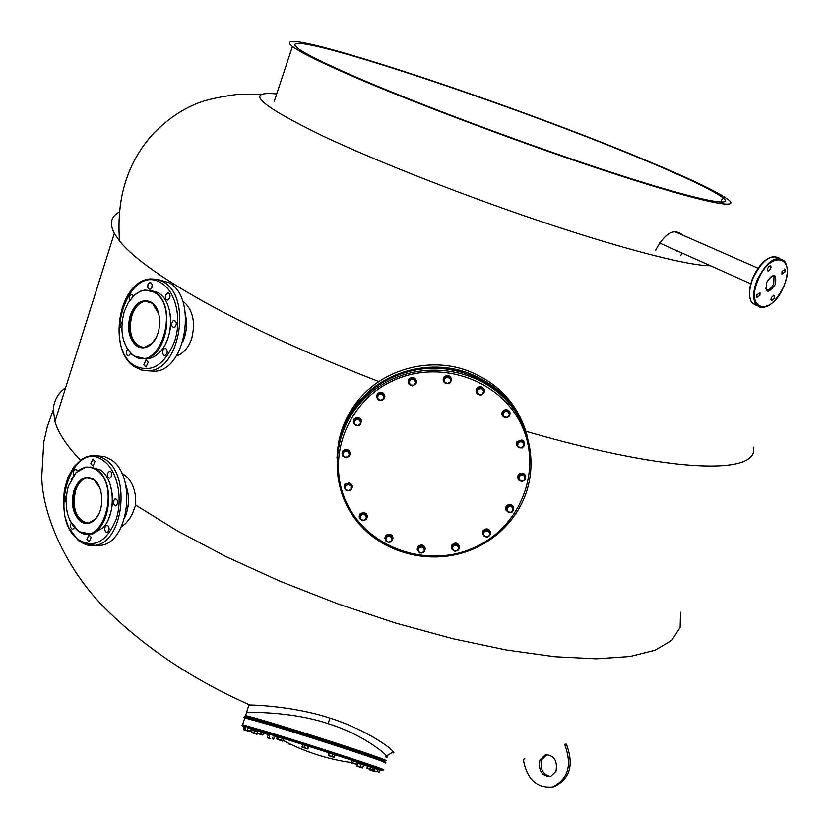 <?xml version="1.0" encoding="UTF-8"?>
<svg xmlns="http://www.w3.org/2000/svg" width="829" height="829" viewBox="0 0 829 829"><rect width="100%" height="100%" fill="white"/><g stroke="black" fill="none" stroke-linecap="round" stroke-linejoin="round"><path stroke-width="1.24" d="M352.532 76.237C319.942 62.092 299.901 52.175 292.419 46.476C259.974 20.57 502.902 100.63 640.848 158.225C687.272 177.365 716.349 191.126 728.09 199.52C742.235 210.265 702.018 202.307 617.491 174.878C533.275 147.583 418.365 104.734 352.532 76.237M356.791 77.439C421.101 105.262 532.902 146.94 614.9 173.51C697.189 200.214 736.525 208.027 722.712 197.54C711.344 189.395 683.086 176.017 637.947 157.396C503.224 101.138 265.974 22.974 297.839 48.289C305.165 53.864 324.823 63.584 356.791 77.439M655.708 250.089C664.64 233.602 673.262 228.307 681.593 234.224L682.008 234.835M681.811 252.959L680.858 255.581M676.92 251.425L677.117 250.855M677.283 232.762L676.267 231.457M253.581 718.784L250.472 717.81L253.581 718.784M371.983 756.141L375.319 757.188L371.983 756.131M182.494 300.782C192.711 309.01 195.779 321.621 191.717 338.626C188.37 347.9 183.199 353.703 176.204 356.045M121.925 473.535L124.972 475.255C132.692 481.618 136.246 491.556 135.635 505.058L132.588 513.327L129.852 518.229L125.79 523.348L121.221 527.047M261.84 94.465L236.534 94.516C218.421 97.014 205.157 100.04 196.742 103.594C180.484 110.174 165.437 120.806 151.614 135.49C127.013 163.759 116.329 198.939 119.552 241.032C130.402 254.576 152.329 271.259 185.333 291.093C234.99 320.533 299.497 350.708 378.843 381.599M135.635 505.058L177.52 530.985L226.317 556.767L280.399 581.378L337.745 603.833L396.096 623.221L453.152 638.796L506.737 650.06L554.984 656.744L596.403 658.827L629.988 656.506L655.19 650.174L671.842 640.309L680.143 627.449L680.536 612.196M525.783 431.246C673.314 474.126 759.934 474.841 753.354 447.1M119.552 241.032L114.329 233.384C109.293 223.643 110.92 216.545 119.2 212.089M80.403 460.157C66.693 445.753 58.206 432.914 54.942 421.619L53.305 409.806C53.771 400.77 57.906 393.35 65.698 387.516M392.241 752.545C394.169 753.364 394.397 752.96 392.925 751.333L392.925 751.333C388.003 745.292 361.278 727.872 330.097 718.152C300.399 708.308 265.321 705.261 249.892 705.013L248.793 705.292L246.659 712.246C252.607 712.401 292.875 711.81 327.994 723.603C368.553 736.162 394.076 760.949 385.64 756.877M276.202 93.884C243.726 90.972 259.404 105.076 323.237 136.184C378.459 162.173 468.416 197.375 548.56 224.027C628.776 250.7 690.246 266.047 710.401 265.736M661.324 243.799L659.273 243.187M250.451 718.349L248.617 717.79L250.451 718.349M250.617 717.852L250.327 718.733M265.498 722.069L262.296 721.033L262.005 721.924M285.207 728.919L285.497 728.017L282.264 726.992L281.974 727.893M307.621 734.857L310.802 735.893L307.621 734.857M310.45 735.789L310.378 736.732M336.139 744.017L336.802 744.214M357.589 751.043L359.682 751.758L357.589 751.043M358.273 751.343L359.537 751.706L359.268 752.597M380.76 759.437L378.148 758.628L380.76 759.437M386.003 541.047L385.475 536.239L387.164 534.798C391.661 534.177 393.443 535.98 392.511 540.207L391.816 536.684L388.252 535.503L385.381 537.855L386.086 541.378L389.651 542.57L392.511 540.218L391.796 535.969L388.241 534.788L385.381 537.855M392.5 540.228L390.77 541.803M384.843 538.228L385.475 535.969L387.153 534.539C390.48 533.679 392.438 534.86 393.029 538.083M419.091 552.363L417.194 549.575L418.21 546.456C423.194 544.311 425.381 545.814 424.79 550.974L423.806 552.062M417.163 549.171L418.199 546.187C421.702 544.011 424.075 544.819 425.318 548.591M454.012 550.829L451.567 548.446L451.867 545.327C456.354 542.145 458.82 543.192 459.287 548.456L458.686 549.513M451.37 547.534L451.836 545.057C455.152 542.042 457.701 542.518 459.473 546.498M483.97 536.094L482.405 533.202L482.872 531.202C486.312 528.063 488.882 528.581 490.581 532.757L490.302 534.363M490.219 534.55L488.861 536.125M482.437 533.565L482.83 530.943C486.001 527.866 488.561 528.249 490.488 532.083M508.156 512.135L506.053 510.208L506.146 506.737C508.685 503.877 511.141 503.897 513.524 506.788L513.441 510.218L512.716 511.203M505.742 509.275L506.084 506.488C508.623 503.628 511.078 503.638 513.462 506.529L513.752 507.4M521.12 481.203L518.964 480.229L518.135 475.483C519.928 473.09 522.083 472.706 524.581 474.312L525.317 479.245M524.467 480.229L523.669 480.758M517.742 478.209L518.063 475.245C519.866 472.851 522.011 472.468 524.519 474.074L525.721 476.043M521.016 447.919L518.995 447.712M518.363 447.432L516.488 445.059L516.674 442.468L521.938 440.168C524.446 441.38 525.171 443.256 524.135 445.805L522.892 447.183M516.467 444.955L516.819 441.847L521.876 439.95L524.446 442.665M504.882 417.536C502.032 416.376 501.213 414.396 502.405 411.588L505.804 409.578C509.503 410.137 510.747 412.148 509.555 415.609L509.068 416.262M508.156 417.018L506.198 417.64M501.908 414.593L502.353 411.371L505.752 409.371L509.949 412.365M483.991 392.832L481.701 394.811M480.385 395.07C476.613 394.407 475.421 392.314 476.789 388.811L478.52 387.34C482.965 386.646 484.799 388.449 484.022 392.77L483.369 389.112L479.742 387.868L476.789 390.314L477.452 394.003L479.297 394.739L481.069 395.236L484.032 392.791M476.178 391.816L476.748 388.604L478.468 387.143C481.359 386.241 483.307 387.174 484.323 389.92M445.505 383.423C443.09 381.9 442.572 379.889 443.94 377.402L444.251 377.029C449.587 374.832 451.764 376.511 450.769 382.065L449.732 383.071M448.883 383.526L446.137 383.661M443.183 380.273L444.22 376.832C447.556 374.594 449.971 375.299 451.463 378.936M411.557 385.682C408.821 384.843 407.754 383.06 408.365 380.324L408.987 379.205C413.598 376.542 416.023 377.817 416.262 383.019L415.547 384.252M415.422 384.397L412.687 385.723M408.127 381.858L408.966 379.008C412.51 376.428 415.008 377.154 416.479 381.195M378.065 399.609L376.532 396.697L377.423 393.951C380.967 391.443 383.454 392.21 384.884 396.241L384.024 398.946L382.304 400.22M381.174 400.5L378.542 399.941M376.532 396.335L377.423 393.754C380.967 391.247 383.454 392.003 384.884 396.034L384.894 396.303M355.724 425.412L353.714 423.505L354.18 419.256C356.802 417.028 359.144 417.277 361.216 420.002L360.77 424.22L360.045 424.925M359.454 425.308L357.112 425.774M353.309 421.412L354.19 419.039C356.812 416.811 359.154 417.07 361.226 419.785L361.631 421.806M342.854 455.981L342.802 451.069L344.74 449.722L347.61 449.784L349.444 451.152L350.252 453.536L349.423 455.919L347.113 457.39M345.227 457.411L343.206 456.364M341.973 453.09L343.133 450.479L346.201 449.277L348.864 450.292L350.252 453.629M345.724 489.929L344.222 487.784L344.615 484.81L349.558 483.038C352.304 484.426 352.978 486.436 351.579 489.079L350.252 490.229M344.097 486.385L344.885 484.198L349.569 482.789L352.335 486.851M361.527 520.052C359.164 518.602 358.615 516.685 359.89 514.301L363.05 512.591C366.864 513.213 368.076 515.244 366.708 518.695L366.18 519.306M359.195 516.239L359.9 514.042L363.558 512.332L366.532 513.825L367.402 516.467M351.973 487.701L350.335 483.763L346.543 483.483L344.418 486.509L346.045 490.457L349.838 490.716L351.973 487.701L350.304 484.416L346.501 484.146L344.377 487.162M350.335 483.763L350.304 484.416M346.543 483.483L346.501 484.146M348.398 484.426L345.424 485.804L345.196 488.955L347.931 490.737L350.895 489.359L351.133 486.208L348.398 484.426M366.874 516.063L364.055 512.964L360.46 514.104L359.672 518.343L362.511 520.747L366.107 519.607L366.874 516.063L364.035 513.659L360.439 514.788L359.672 518.343M364.055 512.964L364.035 513.659M360.46 514.104L360.439 514.788M362.232 514.374L360.055 516.716L361.092 519.7L364.304 520.332L366.491 517.99L365.454 515.016L362.232 514.374M388.241 534.788L388.252 535.503M391.796 535.969L391.816 536.684M386.822 536.829L385.734 539.772L387.868 542.135L391.081 541.555L392.169 538.612L390.034 536.249L386.822 536.829M425.07 549.575L422.966 545.845L419.205 546.052L417.484 549.254L419.588 552.974L423.35 552.767L425.07 549.575L423.018 546.57L419.256 546.777L417.536 549.979M419.205 546.052L419.256 546.777M422.966 545.845L423.018 546.57M418.407 548.539L418.572 551.637L421.474 553.036L424.22 551.337L424.054 548.228L421.153 546.839L418.407 548.539M458.955 546.342L455.763 543.606L452.354 545.161L452.126 549.461L455.214 551.482L458.634 549.917L458.955 546.342L455.857 544.332L452.447 545.886L452.126 549.461M452.354 545.161L452.447 545.886M455.763 543.606L455.857 544.332M452.302 547.834L453.691 550.632L456.945 550.86L458.81 548.29L457.432 545.492L454.168 545.264L452.302 547.834M490.312 534.425L489.048 530.301L485.369 529.565L482.81 532.249L484.074 536.384L487.753 537.109L490.312 534.425L489.183 531.006L485.493 530.27L482.944 532.964M485.369 529.565L485.493 530.27M489.048 530.301L489.183 531.006M483.535 534.829L485.939 536.902L489.058 535.928L489.773 532.871L487.369 530.798L484.25 531.772L483.535 534.829M513.679 508.498L511.099 505.079L507.369 505.752L506.063 509.172L508.633 512.602L512.363 511.928L513.679 508.498L511.265 505.752L507.524 506.436L506.218 509.856M507.369 505.752L507.524 506.436M511.099 505.079L511.265 505.752M507.462 511.379L510.54 512.415L513.058 510.363L512.509 507.275L509.431 506.25L506.902 508.301L507.462 511.379M525.171 475.919L521.638 473.628L518.415 475.628L518.726 479.929L522.094 481.576L525.317 479.566L525.171 475.919L521.814 474.271L518.591 476.281L518.726 479.929M518.415 475.628L518.591 476.281M521.638 473.628L521.814 474.271M520.446 480.893L523.741 480.716L525.285 477.887L523.534 475.235L520.239 475.421L518.695 478.25L520.446 480.893M524.477 444.841L522.705 440.904L518.902 440.634L516.695 443.681L518.467 447.619L522.27 447.888L524.477 444.841L522.892 441.515L519.078 441.235L516.871 444.292M518.902 440.634L519.078 441.235M522.705 440.904L522.892 441.515M520.405 447.888L523.41 446.499L523.721 443.308L521.026 441.505L518.011 442.904L517.7 446.085L520.405 447.888M509.804 413.029L506.82 409.972L503.151 411.143L502.467 415.36L505.286 417.837L508.944 416.676L509.804 413.029L506.975 410.542L503.307 411.712L502.467 415.36M503.151 411.143L503.307 411.712M506.82 409.972L506.975 410.542M507.151 417.381L509.41 414.977L508.426 411.909L505.182 411.257L502.923 413.661L503.908 416.728L507.151 417.381M483.369 389.112L479.618 387.33L476.665 389.775L477.452 394.003M476.665 389.775L476.789 390.314M479.618 387.33L479.742 387.868M482.582 394.138L483.721 391.07L481.587 388.614L478.292 389.215L477.152 392.283L479.297 394.739L482.582 394.138M451.287 380.076L449.111 376.387L445.266 376.604L443.494 379.962L445.66 383.64L449.515 383.433L451.287 380.076L449.204 376.926L445.349 377.133L443.577 380.49M445.266 376.604L445.349 377.133M449.111 376.387L449.204 376.926M450.427 381.868L450.271 378.615L447.297 377.143L444.479 378.936L444.634 382.19L447.608 383.651L450.427 381.868M415.847 380.573L412.624 377.92L409.143 379.547L408.873 383.837L412.054 385.951L415.536 384.324L415.847 380.573L412.666 378.449L409.174 380.086L408.873 383.837M409.143 379.547L409.174 380.086M412.624 377.92L412.666 378.449M415.702 382.563L414.262 379.63L410.925 379.392L409.029 382.076L410.469 385.019L413.806 385.257L415.702 382.563M384.49 397.785L383.278 393.671L379.506 392.915L376.946 395.702L378.148 399.816L381.92 400.573L384.49 397.785L383.288 394.221L379.506 393.464L376.936 396.252M383.278 393.671L383.288 394.221M379.506 392.915L379.506 393.464M383.889 396.127L381.392 393.962L378.221 394.977L377.537 398.158L380.034 400.314L383.205 399.309L383.889 396.127M361.216 421.65L358.719 418.241L354.947 418.935L353.662 423.028L356.18 425.847L359.952 425.153L361.216 421.65L358.698 418.821L354.916 419.515L353.662 423.028M358.719 418.241L358.698 418.821M354.947 418.935L354.916 419.515M359.952 420.365L356.802 419.298L354.284 421.401L354.916 424.572L358.066 425.629L360.574 423.526L359.952 420.365M349.486 455.784L349.289 451.484L345.869 449.826L342.678 451.846L342.864 456.147L346.294 457.805L349.486 455.784L349.247 452.106L345.828 450.448L342.636 452.468M349.289 451.484L349.247 452.106M345.869 449.826L345.828 450.448M347.527 451.411L344.222 451.598L342.74 454.447L344.574 457.111L347.879 456.934L349.361 454.085L347.527 451.411M373.589 768.151L380.003 770.172M374.076 767.426L380.47 769.499L380.242 770.224M367.651 765.799L366.874 768.296L368.263 768.773L372.532 770.1L373.319 767.602L366.988 765.613L373.299 767.654M366.988 765.613L367.641 764.97L374.18 767.084L373.952 767.82M351.475 760.38L358.035 762.462M351.434 759.499L358.553 761.768M329.579 753.157L328.388 755.571L329.165 755.861L334.056 757.385L335.175 754.96L328.429 752.815L335.165 754.991M328.429 752.815L328.667 752.048L335.693 754.276L335.517 755.064M302.658 744.629L309.331 746.732L302.668 744.587L302.108 747.198M302.471 743.717L309.569 745.965L309.331 746.711M277.29 736.701L284.14 738.867L277.29 736.68L276.637 738.732L279.922 740.318L282.679 741.157L281.497 740.235L277.259 739.406L282.243 740.991L283.269 740.836L283.922 738.784M277.073 736.598L277.321 735.831L282.534 737.447L284.388 738.1L284.15 738.846M257.923 730.774L256.99 733.24L258.223 733.675L262.679 735.054L263.601 732.587L257.135 730.546L263.591 732.639M257.363 729.81L264.378 732.038L264.14 732.774M247.85 727.935L252.42 729.458L247.85 727.935M245.508 727.23L245.747 726.494L248.099 727.188L252.669 728.712L252.43 729.437M244.856 727.416L243.716 727.085L244.856 727.416M243.716 727.085L243.954 726.349L245.633 726.846M252.182 730.204L257.342 731.769M374.874 768.483L373.599 768.131L373.423 770.732L379.392 772.151L380.003 770.151L378.086 769.499L374.874 768.483L374.252 770.493M378.086 769.499L377.464 771.498M378.76 772.431L379.392 772.151M367.62 765.851L366.936 768.1M370.501 766.68L369.879 768.711L367.019 767.83M372.698 769.633L369.879 768.711M372.532 770.1L367.05 768.338M353.496 760.949L352.864 763.001L351.341 763.074L357.403 764.493L358.035 762.442L351.475 760.348L351.206 763.012M356.781 761.996L356.149 764.048L350.843 762.4M356.149 764.048L352.864 763.001M328.761 752.95L328.388 755.571L330.398 756.183L328.937 755.219M332.149 756.224L330.398 756.183L333.196 757.074L332.149 756.224L332.792 754.162M334.533 757.022L333.196 757.074L334.056 757.385M308.896 746.608L307.839 749.012L302.015 746.649L307.87 749.033L302.274 747.24M308.378 746.38L307.725 748.452M305.259 745.375L304.606 747.437M282.15 738.173L281.497 740.235M282.679 741.147L283.269 740.836M278.834 737.126L278.171 739.178M260.897 731.696L260.233 733.738L257.27 732.815M262.948 734.629L260.233 733.738M257.664 730.753L257.094 733.137M262.679 735.054L257.156 733.282M251.125 728.992L250.472 731.002L245.415 729.903M247.944 727.966L247.291 729.976M252.14 729.365L251.498 731.375L250.472 731.002M245.788 727.323L245.135 729.333M248.741 730.929L245.508 729.955L248.741 730.929M245.032 727.479L243.736 729.748L243.985 727.188M247.125 730.504L244.389 729.458M249.394 731.219L247.716 730.691M243.736 729.748L249.114 731.479L243.736 729.748M257.332 731.779L252.192 730.152L251.529 732.318L256.98 734.318L251.56 732.111M254.835 730.971L254.213 732.919M257.187 733.323L257.031 733.841M257.373 733.396L256.969 734.318L251.519 732.587M269.715 736.173L269.145 737.955L267.363 737.427L270.109 738.805M267.954 735.582L267.363 737.427M272.814 737.219L272.264 738.95M274.15 737.655L273.58 739.406M270.565 738.877L267.726 737.883M290.223 744.027L289.995 744.753M289.57 743.706L289.3 744.577M360.864 764.908L360.294 766.752L356.967 765.768M363.382 765.623L362.781 767.571L360.294 766.752M362.449 767.965L357.04 766.234L362.781 767.571M369.547 769.188L369.693 769.934M371.817 769.892L370.49 770.162L369.485 769.385M374.449 771.105L371.765 770.068M375.506 771.447L374.863 771.239M371.672 770.607L375.164 771.675L371.672 770.607M768.131 271.238L767.416 270.233L767.758 268.213L768.97 266.378L770.338 265.819L771.053 266.824L770.711 268.834L768.131 271.238M782.037 271.394L785.022 269.332L784.908 272.036L781.934 274.088L782.037 271.394M773.84 295.279L774.535 296.254L774.193 298.222L771.664 300.595L770.96 299.611L771.312 297.642L773.84 295.279M759.903 295.373L756.846 297.445L756.96 294.782L760.017 292.71L759.903 295.373M142.723 358.584L147.873 358.802L151.365 357.941L155.614 355.745L159.593 352.387C173.945 338.688 174.183 304.233 160.049 294.046L158.018 292.627L150.35 290.378M124.174 311.859C119.397 330.636 122.277 345.009 132.816 354.978L133.873 355.714C159.002 374.138 181.002 306.73 154.204 292.43C147.116 288.575 140.163 289.808 133.334 296.15L128.029 303.072L124.174 311.859M123.832 341.196L127.593 349.403L132.112 354.615L134.029 356.035L144.391 358.46C167.479 357.289 175.883 302.968 154.546 292.16L144.971 289.995L140.702 291.083L134.236 295.217L128.08 302.989M130.163 315.59C126.754 329.31 129.013 339.496 136.951 346.139C142.008 349.092 147.034 348.201 152.008 343.444C162.018 334.014 162.194 310.005 152.339 303.02L151.085 302.15C142.173 298.357 135.2 302.834 130.163 315.59M158.785 313.973L152.474 303.341L144.64 300.989C138.329 302.119 133.645 307.041 130.599 315.735C127.241 329.268 129.469 339.31 137.293 345.869L144.246 347.486L152.142 343.206L156.142 337.59M142.401 347.558L138.288 345.973C124.029 338.118 129.925 301.829 145.635 301.114L147.593 301.082M144.132 358.491L146.142 358.636M165.727 343.496C170.701 332.916 171.935 321.901 169.437 310.44M185.696 316.015C187.313 324.927 186.349 333.527 182.794 341.828C186.307 333.517 187.271 324.927 185.696 316.046M147.686 287.362L148.039 284.088L150.008 282.357L152.163 284.44L151.811 287.725L149.842 289.445L147.686 287.362M165.51 295.238L167.717 292.948C169.676 293.259 170.359 294.886 169.8 297.808L167.593 300.108C165.645 299.787 164.95 298.171 165.51 295.238M173.199 320.719L173.976 320.44C176.815 321.787 177.064 324.098 174.712 327.341L173.935 327.621C171.095 326.274 170.847 323.973 173.199 320.719M165.955 348.605C167.924 351.444 167.572 353.745 164.888 355.527L163.79 355.268C161.831 352.429 162.183 350.128 164.867 348.356L165.955 348.605M148.246 362.118L146.028 367.029L143.769 364.853L145.987 359.941L148.246 362.118M130.775 353.392L128.661 355.796C126.744 355.496 126.049 353.879 126.599 350.957L127.552 349.341M121.801 328.636C119.936 326.605 119.998 324.419 121.998 322.087L122.06 322.046M129.645 300.512C128.64 297.58 129.251 295.559 131.479 294.461L133.438 295.974M135.365 367.299L143.355 370.563L155.292 371.226C186.328 369.641 197.499 296.803 168.733 282.554L158.142 279.601M155.292 371.226L147.842 370.832M142.484 347.558C131.718 343.185 128.153 332.605 131.79 315.818C134.847 307.155 139.521 302.264 145.811 301.134L147.676 301.093M88.516 533.959L92.775 533.855L103.014 527.69C116.454 514.011 114.899 479.286 100.537 470.002L90.454 467.007M68.289 486.354C63.626 505.203 66.652 519.887 77.346 530.405L78.631 531.306C102.381 548.746 121.179 486.095 96.703 470.147C89.491 465.39 82.527 466.333 75.802 472.965L68.289 486.354M69.937 520.622L78.807 531.607L89.283 533.845C110.102 531.793 116.195 481.929 97.045 469.867L91.656 467.266L85.988 466.996L75.947 472.717L71.139 479.525M73.936 490.602C70.693 503.763 72.797 513.99 80.278 521.286C85.408 524.871 90.423 524.197 95.304 519.265C104.599 509.897 103.625 485.898 93.729 479.4L93.304 479.089C85.024 474.976 78.568 478.81 73.936 490.602M99.646 487.545L93.884 479.69L86.299 477.711C80.931 478.893 76.952 483.234 74.372 490.747C71.159 503.721 73.242 513.814 80.62 521.006L88.537 523.109L95.439 519.006L98.9 513.773M87.304 523.254L81.625 521.016C68.807 512.353 73.149 479.058 87.294 477.742L88.63 477.618M108.319 519.431C113.459 507.141 113.801 494.758 109.366 482.291M124.775 517.607C129.334 506.747 129.645 495.804 125.687 484.778M125.117 516.83C129.293 506.488 129.583 496.063 125.998 485.576M90.796 463.784L92.796 459.1L95.034 461.338L93.045 466.022L90.796 463.784M107.625 473.235L109.501 471.204C111.48 471.504 112.195 473.162 111.666 476.167L109.791 478.188C107.811 477.898 107.086 476.24 107.625 473.235M114.816 499.006L115.345 498.82C118.205 500.188 118.495 502.467 116.236 505.659L115.718 505.845C112.858 504.478 112.557 502.198 114.816 499.006M107.915 525.721C109.739 528.487 109.459 530.715 107.107 532.384L105.853 532.063C104.039 529.285 104.319 527.057 106.672 525.389L107.915 525.721M91.159 537.316L89.263 541.907L86.921 539.575L88.827 534.985L91.159 537.316M74.434 527.752L72.859 529.213C70.921 528.923 70.216 527.275 70.724 524.291L71.253 523.213M65.999 501.69L64.952 498.498L66.341 495.524M73.854 475.193L73.211 472.685L74.247 469.805L76.392 469.525L77.429 471.276M83.574 543.783L95.169 545.347L100.889 545.327C128.889 542.56 136.961 475.67 111.117 459.743L104.361 456.447L97.273 455.857M100.889 545.327L94.672 545.42M88.682 477.628L87.408 477.753C82.061 478.913 78.081 483.234 75.501 490.706C71.988 508.415 75.947 519.255 87.366 523.244M555.948 771.426C557.71 760.825 554.207 755.26 545.441 754.711L539.948 759.944C538.187 770.545 541.71 776.099 550.518 776.607L555.948 771.426M547.036 754.494L541.72 759.675C539.814 769.105 542.819 774.732 550.736 776.545M551.855 787.146L554.363 786.648C570.103 778.825 574.114 764.649 566.383 744.121L564.632 744.369C572.362 764.929 568.342 779.125 552.601 786.959C536.705 788.431 526.933 779.229 523.275 759.374L524.881 758.794M282.254 727.012L285.487 728.049M262.171 721.023L265.643 722.121M54.755 420.987L55.377 420.241M330.097 718.152L327.994 723.603M384.552 760.4C393.433 762.348 364.128 752.069 323.155 738.991C287.103 727.447 251.508 716.774 245.55 715.676L246.659 712.246M337.248 454.064C338.843 435.09 345.755 418.003 357.993 402.811C382.78 371.869 428.707 358.947 466.696 372.449C496.872 383.723 516.809 404.117 526.519 433.619M381.278 760.214C396.563 764.183 367.423 753.81 322.885 739.592C271.891 723.251 230.255 711.313 248.659 718.163M346.481 420.645L358.035 401.899M337.382 452.738C338.719 433.37 345.631 415.93 358.107 400.428C382.76 369.63 428.438 356.781 466.219 370.211C496.498 381.547 516.394 402.055 525.928 431.733M336.968 458.085C338.056 438.054 345.051 420.013 357.941 403.982C367.206 392.77 378.532 384.003 391.91 377.651C443.66 351.683 512.892 381.641 527.006 435.215M474.644 547.399C520.705 526.809 543.109 469.784 521.358 424.821C500.301 379.547 439.391 358.522 392.573 380.936C345.424 402.676 324.947 461.349 347.776 505.13C369.921 549.244 428.904 568.632 474.644 547.399M475.079 548.156C435.546 566.269 385.485 555.503 358.087 522.716C330.522 490.094 329.963 439.66 357.859 405.816C367.154 394.573 378.532 385.765 391.962 379.392C428.883 362.004 475.722 369.827 504.022 397.941C532.394 425.992 539.037 470.571 520.861 505.151C510.519 524.436 495.286 538.777 475.141 548.207C435.619 566.331 385.599 555.575 358.201 522.809C330.626 490.208 329.973 439.722 357.859 405.816L357.941 403.982C367.206 392.749 378.532 383.962 391.92 377.62C415.36 367.04 439.391 365.371 464.012 372.594M475.152 548.124C495.276 538.715 510.509 524.384 520.861 505.151M383.868 762.607C400.386 766.545 316.875 738.919 268.617 724.577L244.824 717.904L242.607 724.743C245.612 726.017 237.591 723.81 266.492 732.442C313.155 746.141 394.604 774.037 381.796 769.385C398.252 773.55 314.606 746.11 266.368 731.582L242.607 724.743M252.71 728.846L253.622 729.168M264.161 732.722L269.726 734.567M273.321 735.748L276.078 736.66M382.511 761.447L384.438 761.53L377.713 758.867L352.843 750.359L269.342 723.986C248.296 717.738 240.679 715.841 246.493 718.287M380.376 769.778C398.915 774.638 315.217 747.167 266.606 732.504C245.488 726.131 237.923 724.131 243.913 726.494M367.527 766.151L366.449 765.83M264.358 732.09L277.269 735.976M284.368 738.162L302.45 743.789M309.549 746.038L328.636 752.131M335.714 754.421L353.351 760.214M356.563 761.291L367.195 764.939M257.291 730.048L252.627 728.836M252.544 729.095L257.591 730.991M263.467 733.023L268.586 734.743M277.124 736.432L274.337 735.665L277.104 736.504M284.202 738.68L302.284 744.318M309.383 746.556L328.481 752.649M335.558 754.939L351.247 760.1M357.724 763.457L362.77 764.027L366.998 765.571M367.537 766.1L358.19 763.509M277.114 737.23L274.337 735.665L264.182 732.639M257.653 730.805C254.669 730.038 254.617 730.194 257.498 731.282M766.732 282.43L765.913 289.01C768.379 290.844 770.98 289.072 773.726 283.684L774.006 276.741L772.887 275.953M775.395 284.274C776.752 273.176 773.809 272.554 766.576 282.409C765.271 293.497 768.214 294.119 775.395 284.274M783.871 286.067C797.177 255.726 770.12 249.063 757.861 280.565C744.722 311.694 772.193 316.574 783.871 286.067M783.954 286.057C788.11 275.28 788.338 266.99 784.649 261.187C775.975 254.824 766.763 261.176 757.012 280.264C752.981 290.948 752.639 299.082 755.986 304.657L760.711 307.694M767.975 258.658C761.737 262.524 756.639 269.062 752.701 278.275M752.68 278.337C749.862 285.539 748.919 291.839 749.851 297.248M752.68 303.155L756.255 304.999M779.488 258.244C770.597 253.892 761.727 260.617 752.887 278.44C748.877 289.103 748.546 297.217 751.903 302.803L757.095 305.901M134.733 365.786C151.303 373.506 164.598 365.33 174.639 341.268C182.09 318.864 175.675 291.321 161.344 283.093C128.018 261.529 101.283 346.429 134.733 365.786M149.614 370.698C180.649 369.102 191.841 296.036 163.064 281.746L156.878 279.269L150.381 278.907C118.081 280.834 107.231 350.522 134.785 366.926L141.852 370.159L149.614 370.698M78.382 539.638C94.019 548.788 106.599 542.021 116.133 519.327C123.22 498.032 117.231 470.364 103.718 460.903C72.289 436.489 46.807 517.42 78.382 539.638M95.169 545.347C123.169 542.57 131.251 475.473 105.428 459.504C100.755 456.209 95.853 454.945 90.713 455.722L86.019 456.976L81.574 459.328L73.843 466.8L67.978 477.245L64.372 489.763L63.305 503.244L64.869 516.488L68.517 527.368L78.392 540.57C85.377 545.119 90.972 546.705 95.169 545.347M274.254 101.325L292.419 46.476M720.867 202.193L722.712 197.54M681.593 234.224L676.868 232.161M54.942 421.619L114.329 233.384M53.305 409.806L47.315 426.624L43.771 442.012L41.73 476.758C42.331 514.799 66.133 569.834 106.143 609.356C145.438 648.05 193.354 679.935 249.892 705.013M386.49 755.955L391.972 752.67L392.925 751.333M466.178 370.2C428.427 356.771 382.76 369.589 358.107 400.428L357.993 402.811C346.377 417.236 339.548 433.432 337.527 451.411M384.791 760.535C391.039 762.68 362.045 751.851 322.895 739.592L245.55 715.676M246.089 718.183C243.653 717.054 243.229 716.961 244.824 717.904M362.864 763.426L362.687 763.996M359.268 762.193L359.092 762.753M343.413 756.929L343.247 757.457M339.828 755.758L339.662 756.286M291.881 740.484L291.715 741.012M269.974 733.769L269.57 735.043M273.601 734.877L273.197 736.121M284.254 738.504L302.367 744.038M309.476 746.255L328.574 752.349M335.652 754.649L351.32 759.861M283.352 740.587C304.595 751.779 327.123 759.095 350.926 762.525M351.475 759.509L351.237 760.276M302.481 743.686L302.233 744.463M257.373 729.789L257.135 730.546M381.444 759.675L381.174 760.545M378.293 758.68L378.024 759.551M375.174 757.126L374.905 758.017M371.983 756.11L371.713 757.001M356.315 750.68L356.035 751.571M336.812 744.193L336.522 745.095M333.559 743.167L333.279 744.069M307.414 734.805L307.124 735.706M253.778 718.867L253.498 719.738M248.752 717.841L248.472 718.702M377.734 759.063L377.568 759.613M766.752 282.388C770.276 276.596 772.701 274.72 774.006 276.741L772.348 276.016M750.763 283.777L659.428 242.949M758.058 268.202L674.485 231.54M770.048 265.798L770.804 266.13M784.296 269.021L785.022 269.332M773.581 295.269L774.307 295.59M759.26 292.368L760.017 292.71M775.789 256.513C767.022 256.544 759.291 263.809 752.618 278.295C748.587 288.917 748.349 297.093 751.903 302.803L755.986 304.657C765.043 311.227 774.359 305.031 783.944 286.078M144.64 300.989L145.635 301.114M144.391 358.46L147.873 358.802M150.754 282.461L150.008 282.357M168.494 293.051L167.717 292.948M174.743 320.522L173.976 320.44M165.603 348.439L164.867 348.356M146.692 360.014L145.987 359.941M132.194 294.554L131.479 294.461M145.811 301.134L149.479 301.611M86.299 477.711L87.294 477.742M89.283 533.845L92.775 533.855M93.366 459.131L92.796 459.1M110.081 471.224L109.501 471.204M115.915 498.83L115.345 498.82M107.221 525.399L106.672 525.389M89.345 534.985L88.827 534.985M75.812 469.245L75.263 469.224M89.946 477.836L87.408 477.753M546.85 754.504L545.441 754.711M554.363 786.648L552.601 786.959"/></g></svg>
